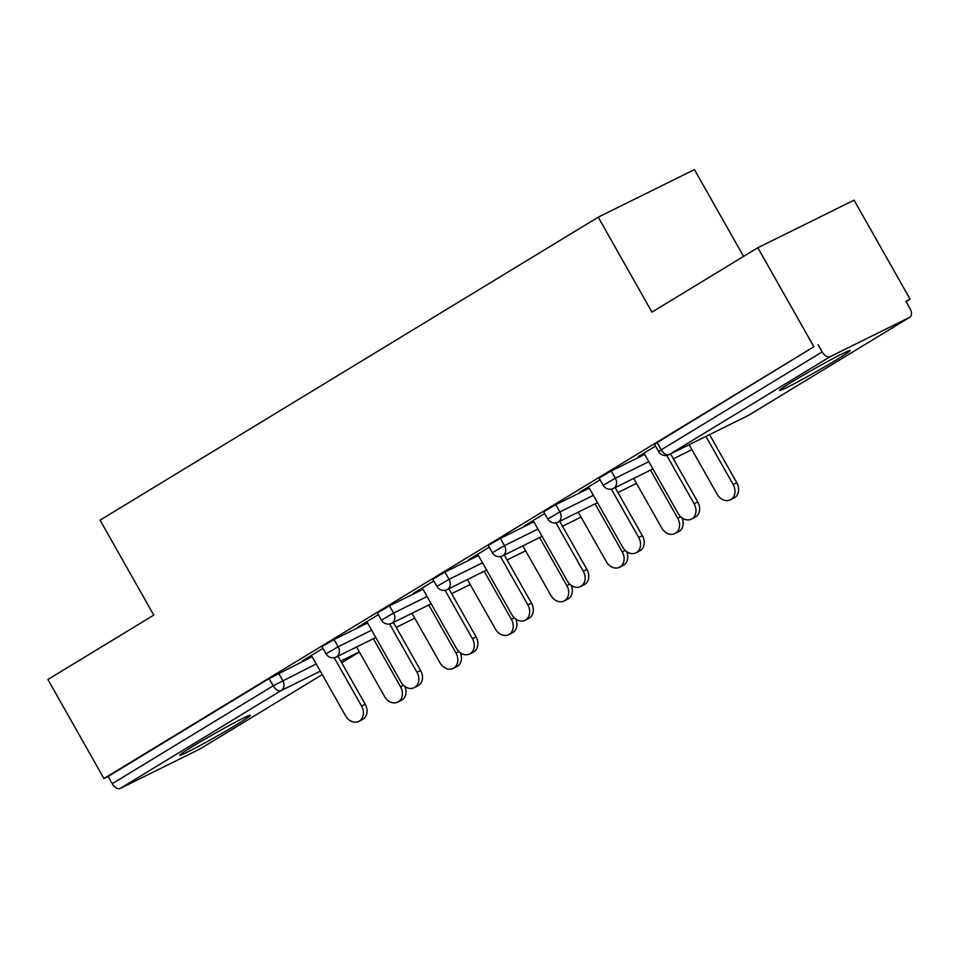 <?xml version="1.0" encoding="UTF-8"?>
<svg xmlns="http://www.w3.org/2000/svg" width="958" height="958" viewBox="0 0 958 958"><rect width="100%" height="100%" fill="white"/><g stroke="black" fill="none" stroke-linecap="round" stroke-linejoin="round"><path stroke-width="1.44" d="M236.937 724.464A40.559 1.7 150.5 0 0 250.349 715.303A40.559 1.7 150.5 0 0 230.076 725.026A40.559 1.7 150.5 0 0 193.169 746.102A40.559 1.7 150.5 0 0 179.745 755.251A40.559 1.7 150.5 0 0 200.03 745.528A40.559 1.7 150.5 0 0 236.937 724.464M836.729 359.681A40.559 1.7 150.5 0 0 850.141 350.52A40.559 1.7 150.5 0 0 829.856 360.244A40.559 1.7 150.5 0 0 792.961 381.308A40.559 1.7 150.5 0 0 779.537 390.469A40.559 1.7 150.5 0 0 799.822 380.745A40.559 1.7 150.5 0 0 836.729 359.681M743.576 256.409L694.454 169.602L598.223 217.167L100.063 520.146L153.783 615.108L47.9 679.509L103.931 778.543L813.869 346.76L757.838 247.727L854.069 200.162L910.1 299.195L905.897 301.279L909.98 308.512A7.796 4.682 58.7 0 1 909.825 317.254L748.869 415.149A7.796 4.682 58.7 0 0 749.072 415.018M906.088 301.638L910.1 299.195M830.215 356.627L669.259 454.523A7.796 4.682 58.7 0 1 661.212 449.817L658.625 451.577L654.53 444.344L657.116 442.584L661.212 449.817L822.168 351.921A7.796 4.682 58.7 0 0 830.215 356.627L909.609 317.373A7.796 4.682 58.7 0 0 909.825 317.254M657.116 442.584L813.869 346.76M822.168 351.921L818.084 344.688M200.09 748.893A7.796 4.682 -121.3 0 1 199.887 749.036A7.796 4.682 -121.3 0 1 199.671 749.156L120.277 788.398A7.796 4.682 -121.3 0 1 112.23 783.692L108.134 776.459L103.931 778.543M598.223 217.167L651.955 312.128L757.838 247.727M655.535 446.105L638.435 456.499M638.615 456.798L644.159 453.433M334.067 639.537L338.162 646.77L326.043 653.847L321.948 646.614L334.067 639.537L367.561 622.975M108.134 776.459L269.102 678.563L312.128 656.685M378.374 614.665L357.813 627.167L367.01 621.993M444.931 572.106L449.027 579.339L436.908 586.428L432.812 579.195L444.931 572.106L478.425 555.556M489.239 547.234L468.678 559.747L477.862 554.574M555.796 504.686L559.891 511.919L547.772 518.996L543.677 511.764L555.796 504.686L589.29 488.125M600.103 479.814L579.542 492.316L588.727 487.143M611.228 470.965L615.311 478.21L603.193 485.287L599.109 478.054L611.228 470.965L644.71 454.415M544.671 513.524L524.11 526.026L533.295 520.853M500.363 538.396L504.459 545.629L492.34 552.718L488.245 545.473L500.363 538.396L533.857 521.835M433.806 580.955L413.245 593.457L422.43 588.284M389.499 605.815L393.594 613.06L381.476 620.137L377.38 612.904L389.499 605.815L422.993 589.266M322.942 648.374L302.381 660.876L311.578 655.703M643.98 453.122L678.144 513.5A11.7 9.341 -116.3 0 0 691.329 519.128A11.7 9.341 -116.3 0 0 694.131 503.776L697.783 501.98A11.7 9.341 63.7 0 1 694.969 517.332L691.329 519.128M670.576 453.888L697.783 501.98M666.768 455.421L694.131 503.776M733.133 484.497L736.774 482.7A11.7 9.341 63.7 0 1 733.972 498.052L730.319 499.848A11.7 9.341 -116.3 0 0 733.133 484.497L705.926 436.417M689.125 444.716L717.147 494.232A11.7 9.341 -116.3 0 0 730.319 499.848M736.774 482.7L709.567 434.609M588.547 486.832L622.712 547.222A11.7 9.341 -116.3 0 0 635.896 552.838A11.7 9.341 -116.3 0 0 638.711 537.486L642.351 535.69A11.7 9.341 63.7 0 1 639.537 551.042L635.896 552.838M615.144 487.598L642.351 535.69M611.348 489.131L638.711 537.486M533.127 520.541L567.28 580.931A11.7 9.341 -116.3 0 0 580.464 586.559A11.7 9.341 -116.3 0 0 583.278 571.207L586.919 569.399A11.7 9.341 63.7 0 1 584.117 584.751L580.464 586.559M559.712 521.308L586.919 569.399M555.915 522.84L583.278 571.207M477.695 554.263L511.859 614.641A11.7 9.341 -116.3 0 0 525.032 620.269A11.7 9.341 -116.3 0 0 527.846 604.917L531.486 603.109A11.7 9.341 63.7 0 1 528.684 618.461L525.032 620.269M504.279 555.029L531.486 603.109M500.483 556.55L527.846 604.917M422.262 587.972L456.427 648.35A11.7 9.341 -116.3 0 0 469.6 653.979A11.7 9.341 -116.3 0 0 472.414 638.627L476.054 636.83A11.7 9.341 63.7 0 1 473.252 652.182L469.6 653.979M448.847 588.739L476.054 636.83M445.051 590.272L472.414 638.627M366.83 621.682L400.995 682.06A11.7 9.341 -116.3 0 0 414.167 687.688A11.7 9.341 -116.3 0 0 416.981 672.336L420.634 670.54A11.7 9.341 63.7 0 1 417.82 685.892L414.167 687.688M393.427 622.449L420.634 670.54M389.619 623.981L416.981 672.336M682.096 517.943A11.7 9.341 63.7 0 1 678.539 531.762L674.887 533.57A11.7 9.341 -116.3 0 0 677.701 518.218L650.494 470.127M633.705 478.425L661.715 527.942A11.7 9.341 -116.3 0 0 674.887 533.57M626.676 551.652A11.7 9.341 63.7 0 1 623.107 565.471L619.467 567.28A11.7 9.341 -116.3 0 0 622.269 551.928L595.062 503.836M578.273 512.135L606.282 561.651A11.7 9.341 -116.3 0 0 619.467 567.28M571.243 585.374A11.7 9.341 63.7 0 1 567.675 599.193L564.034 600.989A11.7 9.341 -116.3 0 0 566.837 585.637L539.629 537.546M522.84 545.856L550.85 595.361A11.7 9.341 -116.3 0 0 564.034 600.989M515.811 619.084A11.7 9.341 63.7 0 1 512.243 632.903L508.602 634.699A11.7 9.341 -116.3 0 0 511.404 619.347L484.197 571.267M467.408 579.566L495.418 629.083A11.7 9.341 -116.3 0 0 508.602 634.699M460.379 652.793A11.7 9.341 63.7 0 1 456.81 666.612L453.17 668.421A11.7 9.341 -116.3 0 0 455.984 653.069L428.777 604.977M411.976 613.276L439.985 662.792A11.7 9.341 -116.3 0 0 453.17 668.421M311.398 655.392L345.563 715.782A11.7 9.341 -116.3 0 0 358.735 721.41A11.7 9.341 -116.3 0 0 361.549 706.058L365.202 704.25A11.7 9.341 63.7 0 1 362.387 719.602L358.735 721.41M337.994 656.158L365.202 704.25M334.186 657.691L361.549 706.058M404.947 686.503A11.7 9.341 63.7 0 1 401.39 700.322L397.738 702.13A11.7 9.341 -116.3 0 0 400.552 686.778L373.345 638.687M356.544 646.985L384.553 696.502A11.7 9.341 -116.3 0 0 397.738 702.13M658.625 451.577A7.796 7.796 0 0 0 668.876 454.727A7.796 6.227 63.7 0 0 669.259 454.523L748.653 415.269L909.609 317.373M668.876 454.727L748.27 415.485A7.796 6.227 63.7 0 0 748.653 415.269A7.796 4.682 58.7 0 0 748.869 415.149A7.796 7.796 0 0 1 748.27 415.485A7.796 6.227 63.7 0 1 747.875 415.652M199.671 749.156L322.259 674.6L199.887 749.036M341.719 662.756L359.394 652.015L341.731 662.768M359.322 651.907L340.773 661.08M320.331 671.187L281.245 690.502L120.277 788.398M112.23 783.692L273.198 685.796L269.102 678.563M278.634 673.246L282.73 680.479A7.796 6.227 -116.3 0 1 281.245 690.502A7.796 4.682 -121.3 0 1 273.198 685.796L316.224 663.93M603.193 485.287A7.796 7.796 0 0 0 613.443 488.436A7.796 6.227 63.7 0 0 613.827 488.233A7.796 6.227 -116.3 0 0 615.311 478.21L648.805 461.648M547.772 518.996A7.796 7.796 0 0 0 558.011 522.158A7.796 6.227 63.7 0 0 558.394 521.942A7.796 6.227 -116.3 0 0 559.891 511.919L593.373 495.358M492.34 552.718A7.796 7.796 0 0 0 502.579 555.868A7.796 6.227 63.7 0 0 502.962 555.652A7.796 6.227 -116.3 0 0 504.459 545.629L537.953 529.079M436.908 586.428A7.796 7.796 0 0 0 447.147 589.577A7.796 6.227 63.7 0 0 447.53 589.362A7.796 6.227 -116.3 0 0 449.027 579.339L482.521 562.789M381.476 620.137A7.796 7.796 0 0 0 391.726 623.287A7.796 6.227 63.7 0 0 392.097 623.083A7.796 6.227 -116.3 0 0 393.594 613.06L427.088 596.499M326.043 653.847A7.796 7.796 0 0 0 336.294 656.996A7.796 6.227 63.7 0 0 336.665 656.793A7.796 6.227 -116.3 0 0 338.162 646.77L371.656 630.208M677.701 518.218L680.659 516.757M622.269 551.928L625.227 550.467M566.837 585.637L569.794 584.176M511.404 619.347L514.374 617.886M455.984 653.069L458.942 651.596M400.552 686.778L403.51 685.317M613.443 488.436L652.925 468.929M673.366 458.822L691.915 449.649M558.011 522.158L597.493 502.639M617.934 492.532L636.495 483.359M502.579 555.868L542.06 536.348M562.502 526.241L581.063 517.069M447.147 589.577L486.628 570.058M507.069 559.951L525.631 550.79M391.726 623.287L431.196 603.779M451.637 593.673L470.198 584.5M336.294 656.996L375.776 637.489M396.217 627.382L414.766 618.209"/></g></svg>
